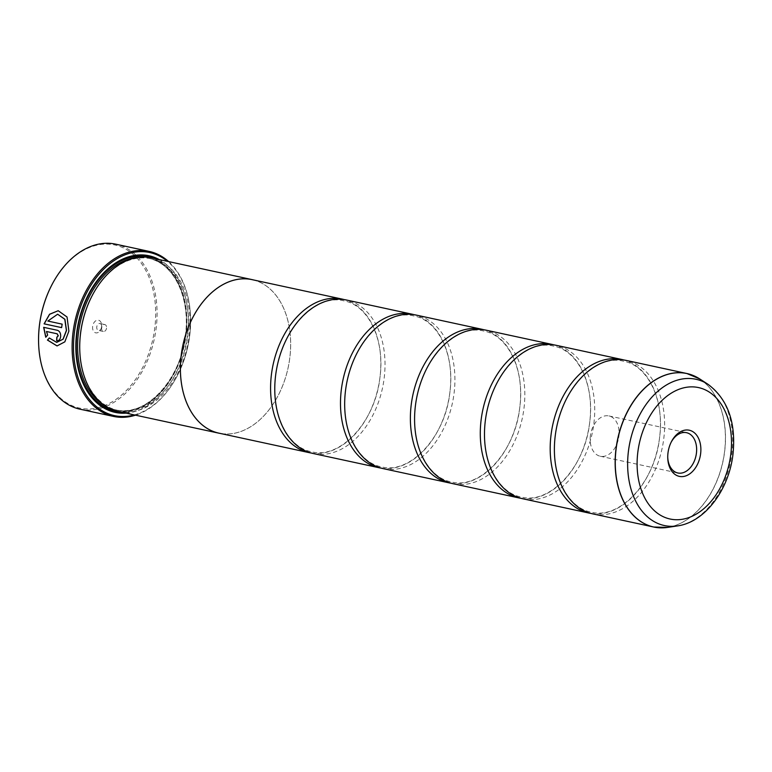 <?xml version="1.0" encoding="UTF-8"?>
<svg xmlns="http://www.w3.org/2000/svg" width="772" height="772" viewBox="0 0 772 772"><rect width="100%" height="100%" fill="white"/><g stroke="black" fill="none" stroke-linecap="round" stroke-linejoin="round"><path stroke-width="0.58" stroke-dasharray="3.86 2.9" d="M592.944 513.911A78.522 53.789 102.2 0 0 663.737 438.911A78.522 53.789 102.2 0 0 626.082 360.389M523.04 498.818A78.522 53.789 102.2 0 0 593.832 423.818A78.522 53.789 102.2 0 0 556.178 345.296M453.135 483.726A78.522 53.789 102.2 0 0 523.927 408.726A78.522 53.789 102.2 0 0 486.273 330.204M383.23 468.633A78.522 53.789 102.2 0 0 454.023 393.633A78.522 53.789 102.2 0 0 416.378 315.111M313.326 453.54A78.522 53.789 102.2 0 0 384.118 378.541A78.522 53.789 102.2 0 0 346.474 300.018M58.209 310.72L67.174 317.022L69.036 330.995L64.964 341.861L57.032 345.933M49.36 338.049L56.819 342.401M43.666 327.328L57.533 330.3C59.762 331.101 60.853 333.118 60.814 336.341C60.409 339.458 59.077 340.935 56.8 340.761M50.672 287.242A83.434 57.147 -77.8 0 1 120.905 246.847A83.434 57.147 -77.8 0 1 154.728 328.399A83.434 57.147 -77.8 0 1 93.113 408.629A83.434 57.147 -77.8 0 1 38.61 343.144M79.999 409.189A84.418 57.823 102.2 0 0 156.108 328.573A84.418 57.823 102.2 0 0 115.636 244.155M670.907 442.723A20.612 14.118 102.2 0 0 670.685 443.167A20.612 14.118 102.2 0 0 667.944 452.373A20.612 14.118 102.2 0 0 667.722 456.899A20.612 14.118 102.2 0 0 667.741 457.41M590.387 435.63A20.612 14.118 102.2 0 0 600.269 456.242A20.612 14.118 102.2 0 0 618.854 436.556A20.612 14.118 102.2 0 0 608.973 415.944A20.612 14.118 102.2 0 0 590.387 435.63M101.595 326.662A6.475 4.439 -77.8 0 1 100.727 329.557A6.475 4.439 -77.8 0 1 95.274 332.713A6.475 4.439 -77.8 0 1 92.65 326.373A6.475 4.439 -77.8 0 1 97.436 320.148A6.475 4.439 -77.8 0 1 101.663 325.244A6.475 4.439 -77.8 0 1 101.595 326.662M101.653 327.058A3.532 2.422 -77.8 0 1 101.19 328.631A3.532 2.422 -77.8 0 1 98.469 330.426A3.532 2.422 -77.8 0 1 96.78 326.894A3.532 2.422 -77.8 0 1 99.964 323.516A3.532 2.422 -77.8 0 1 101.692 326.276A3.532 2.422 -77.8 0 1 101.653 327.058M106.546 328.11A3.532 2.422 -77.8 0 1 103.361 331.487A3.532 2.422 -77.8 0 1 101.672 327.955A3.532 2.422 -77.8 0 1 104.857 324.578A3.532 2.422 -77.8 0 1 106.546 328.11M134.318 414.921A83.434 57.147 102.2 0 0 178.593 373.194A83.434 57.147 102.2 0 0 189.68 335.945A83.434 57.147 102.2 0 0 190.588 317.62A83.434 57.147 102.2 0 0 167.476 261.341M168.643 261.602A84.418 57.823 -77.8 0 1 190.578 317.273A84.418 57.823 -77.8 0 1 189.661 335.81A84.418 57.823 -77.8 0 1 178.438 373.503A84.418 57.823 -77.8 0 1 135.486 415.172M79.767 349.986A77.576 53.133 102.2 0 0 117.798 410.347A77.576 53.133 102.2 0 0 187.731 336.264A77.576 53.133 102.2 0 0 150.54 258.697A77.576 53.133 102.2 0 0 90.99 297.982M118.29 411.457A78.551 53.808 102.2 0 0 189.111 336.438A78.551 53.808 102.2 0 0 151.447 257.887M126.058 413.136A80.124 54.88 102.2 0 0 187.403 335.868A80.124 54.88 102.2 0 0 159.215 259.566M87.323 296.651A79.14 54.214 102.2 0 0 87.246 296.805A79.14 54.214 102.2 0 0 76.718 332.143A79.14 54.214 102.2 0 0 75.859 349.523A79.14 54.214 102.2 0 0 75.868 349.687M121.243 412.094A79.14 54.214 102.2 0 0 186.023 335.695A79.14 54.214 102.2 0 0 154.4 258.523M590.86 513.39A78.522 53.789 102.2 0 0 659.539 438.004A78.522 53.789 102.2 0 0 623.969 360.003M253.544 279.956A78.551 53.808 -77.8 0 1 289.77 358.169A78.551 53.808 -77.8 0 1 220.396 433.468M520.955 498.297A78.522 53.789 102.2 0 0 589.634 422.911A78.522 53.789 102.2 0 0 554.074 344.91M451.051 483.204A78.522 53.789 102.2 0 0 519.73 407.819A78.522 53.789 102.2 0 0 484.169 329.818M381.146 468.112A78.522 53.789 102.2 0 0 449.835 392.726A78.522 53.789 102.2 0 0 414.265 314.725M311.241 453.019A78.522 53.789 102.2 0 0 379.93 377.633A78.522 53.789 102.2 0 0 344.36 299.632M252.097 279.647A78.522 53.789 -77.8 0 1 289.751 358.169A78.522 53.789 -77.8 0 1 218.958 433.16M46.629 331.506L47.767 335.125L45.731 337.219M61.75 327.637L61.75 327.637A84.418 57.823 102.2 0 1 62.3 324.153L62.165 324.153M57.765 314.233L47.845 321.055M47.98 321.065L62.3 324.153M693.275 375.53A78.522 53.789 -77.8 0 1 724.493 452.035A78.522 53.789 -77.8 0 1 660.388 527.845M667.587 527.411A78.503 53.77 102.2 0 0 724.59 452.054A78.503 53.77 102.2 0 0 699.654 378.888M105.175 405.86A77.576 53.133 102.2 0 0 115.704 409.893A77.576 53.133 102.2 0 0 185.637 335.81A77.576 53.133 102.2 0 0 148.446 258.244A77.576 53.133 102.2 0 0 137.194 257.578M116.553 411.042A78.551 53.808 102.2 0 0 185.618 335.685A78.551 53.808 102.2 0 0 149.691 257.549M708.069 384.35A74.826 51.251 -77.8 0 1 731.827 454.081A74.826 51.251 -77.8 0 1 677.498 525.906M555.3 435.369C560.028 390.449 595.733 353.46 623.699 361.286C647.756 365.436 664.953 400.253 659.529 438.023C654.801 482.944 619.096 519.932 591.13 512.106C567.082 507.966 549.876 473.139 555.3 435.369M485.395 420.277C490.123 375.356 525.828 338.368 553.794 346.194C577.852 350.343 595.048 385.16 589.625 422.931C584.896 467.851 549.191 504.84 521.225 497.014C497.178 492.874 479.972 458.047 485.395 420.277M415.49 405.184C420.219 360.263 455.924 323.275 483.89 331.101C507.947 335.251 525.143 370.068 519.72 407.838C514.992 452.759 479.296 489.747 451.321 481.921C427.273 477.781 410.077 442.954 415.49 405.184M345.586 390.092C350.314 345.171 386.019 308.182 413.985 316.009C438.042 320.158 455.239 354.975 449.825 392.745C445.097 437.666 409.392 474.655 381.426 466.828C357.368 462.689 340.172 427.862 345.586 390.092M275.681 374.999C280.41 330.078 316.115 293.09 344.08 300.916C368.138 305.065 385.334 339.883 379.921 377.653C375.192 422.573 339.487 459.562 311.521 451.736C287.464 447.596 270.268 412.769 275.681 374.999M667.722 456.899L667.751 457.95M600.269 456.242L677.826 472.985M101.19 328.631L100.727 329.557M103.361 331.487L98.469 330.426M117.798 410.347L115.704 409.893C145.117 417.748 180.59 380.384 185.338 335.704C190.723 298.088 173.681 262.808 148.446 258.244L150.54 258.697M104.857 324.578L99.964 323.516M101.692 326.276L101.663 325.244M608.973 415.944L686.53 432.687M670.685 443.167L671.148 442.231"/><path stroke-width="1.16" d="M699.654 378.888A78.503 53.77 102.2 0 0 616.172 448.532A78.503 53.77 102.2 0 0 667.587 527.411L677.498 525.906A74.826 51.251 -77.8 0 1 628.495 450.723A74.826 51.251 -77.8 0 1 708.069 384.35L699.654 378.888L686.848 373.513L626.082 360.389A78.522 53.789 102.2 0 0 555.29 435.389A78.522 53.789 102.2 0 0 592.944 513.911L653.701 527.025A78.522 53.789 -77.8 0 1 616.046 448.503A78.522 53.789 -77.8 0 1 686.848 373.513A78.522 53.789 -77.8 0 1 693.275 375.53M623.969 360.003A78.522 53.789 102.2 0 0 621.894 359.491L556.178 345.296A78.522 53.789 102.2 0 0 485.385 420.296A78.522 53.789 102.2 0 0 523.04 498.818L588.746 513.004A78.522 53.789 102.2 0 0 590.86 513.39M554.074 344.91A78.522 53.789 102.2 0 0 551.99 344.399L486.273 330.204A78.522 53.789 102.2 0 0 415.481 405.203A78.522 53.789 102.2 0 0 453.135 483.726L518.842 497.911A78.522 53.789 102.2 0 0 520.955 498.297M484.169 329.818A78.522 53.789 102.2 0 0 482.085 329.306L416.378 315.111A78.522 53.789 102.2 0 0 345.576 390.111A78.522 53.789 102.2 0 0 383.23 468.633L448.937 482.818A78.522 53.789 102.2 0 0 451.051 483.204M414.265 314.725A78.522 53.789 102.2 0 0 412.18 314.214L346.474 300.018A78.522 53.789 102.2 0 0 275.672 375.018A78.522 53.789 102.2 0 0 313.326 453.54L379.033 467.726A78.522 53.789 102.2 0 0 381.146 468.112M57.089 345.933L47.584 340.076L49.427 337.972M56.684 342.392L63.169 339.149L66.527 330.455L64.916 319.261L57.63 314.223L64.78 319.261L66.392 330.455L63.034 339.149L56.684 342.392L49.292 337.972L47.439 340.066L57.032 345.933L64.829 341.851L68.882 331.111L67.039 317.002L58.209 310.72L49.543 314.243L44.11 323.854L61.615 327.627A84.418 57.823 -77.8 0 1 62.165 324.153L47.845 321.055L57.63 314.223M61.615 327.608L44.11 323.854M44.245 323.854L49.591 314.32L58.17 310.72M57.224 340.819L56.8 340.761A84.418 57.823 -77.8 0 1 56.945 337.287L58.305 335.801L57.186 333.784L46.494 331.497L57.051 333.774L58.17 335.791L56.81 337.267A84.418 57.823 102.2 0 0 56.665 340.751L57.157 340.819M56.8 340.761L56.665 340.751C58.933 340.935 60.274 339.458 60.679 336.331C60.718 333.118 59.627 331.101 57.398 330.291L43.666 327.328L45.731 337.219L47.632 335.116L46.494 331.497M38.61 343.144A83.434 57.147 -77.8 0 1 38.6 342.971A83.434 57.147 -77.8 0 1 39.507 324.645A83.434 57.147 -77.8 0 1 50.595 287.396A83.434 57.147 -77.8 0 1 50.672 287.242M149.189 251.402L115.636 244.155A84.418 57.823 102.2 0 0 50.749 287.087A84.418 57.823 102.2 0 0 39.526 324.78A84.418 57.823 102.2 0 0 38.61 343.318A84.418 57.823 102.2 0 0 79.999 409.189L113.561 416.426A84.418 57.823 -77.8 0 1 73.079 332.018A84.418 57.823 -77.8 0 1 149.189 251.402A84.418 57.823 -77.8 0 1 168.643 261.602M668.012 452.768A23.604 16.173 102.2 0 0 667.751 457.95A23.604 16.173 102.2 0 0 683.162 476.536A23.604 16.173 102.2 0 0 700.609 453.83A23.604 16.173 102.2 0 0 691.027 430.747A23.604 16.173 102.2 0 0 671.148 442.231A23.604 16.173 102.2 0 0 668.012 452.768M667.741 457.41A20.612 14.118 102.2 0 0 677.826 472.985A20.612 14.118 102.2 0 0 696.412 453.299A20.612 14.118 102.2 0 0 686.53 432.687A20.612 14.118 102.2 0 0 670.907 442.723M167.476 261.341A83.434 57.147 102.2 0 0 74.459 332.192A83.434 57.147 102.2 0 0 134.318 414.921M90.99 297.982A77.576 53.133 102.2 0 0 90.913 298.137A77.576 53.133 102.2 0 0 80.606 332.78A77.576 53.133 102.2 0 0 79.757 349.812A77.576 53.133 102.2 0 0 79.767 349.986M252.106 279.618L151.447 257.887A78.551 53.808 102.2 0 0 91.067 297.828A78.551 53.808 102.2 0 0 80.626 332.906A78.551 53.808 102.2 0 0 79.767 350.16A78.551 53.808 102.2 0 0 118.29 411.457L218.949 433.188A78.551 53.808 -77.8 0 1 181.285 354.637A78.551 53.808 -77.8 0 1 252.106 279.618A78.551 53.808 -77.8 0 1 253.544 279.956M159.215 259.566A80.124 54.88 102.2 0 0 87.4 296.487A80.124 54.88 102.2 0 0 76.746 332.269A80.124 54.88 102.2 0 0 75.868 349.861A80.124 54.88 102.2 0 0 126.058 413.136M75.868 349.687A79.14 54.214 102.2 0 0 121.243 412.094M621.894 359.491A78.522 53.789 102.2 0 0 551.092 434.482A78.522 53.789 102.2 0 0 588.746 513.004M551.99 344.399A78.522 53.789 102.2 0 0 481.188 419.389A78.522 53.789 102.2 0 0 518.842 497.911M482.085 329.306A78.522 53.789 102.2 0 0 411.283 404.296A78.522 53.789 102.2 0 0 448.937 482.818M412.18 314.214A78.522 53.789 102.2 0 0 341.388 389.204A78.522 53.789 102.2 0 0 379.033 467.726M344.36 299.632A78.522 53.789 102.2 0 0 342.276 299.121A78.522 53.789 102.2 0 0 271.483 374.111A78.522 53.789 102.2 0 0 309.128 452.633A78.522 53.789 102.2 0 0 311.241 453.019M309.128 452.633L218.958 433.16A78.522 53.789 -77.8 0 1 181.304 354.637A78.522 53.789 -77.8 0 1 252.097 279.647L342.276 299.121M220.396 433.468A78.551 53.808 -77.8 0 1 218.949 433.188M154.4 258.523A79.14 54.214 102.2 0 0 87.323 296.651M135.486 415.172A84.418 57.823 -77.8 0 1 113.561 416.426M45.866 337.219L43.801 327.338M137.194 257.578A77.576 53.133 102.2 0 0 78.503 332.327A77.576 53.133 102.2 0 0 105.175 405.86M149.691 257.549A78.551 53.808 102.2 0 0 77.132 332.153A78.551 53.808 102.2 0 0 116.553 411.042M730.737 454.805A67.241 46.059 102.2 0 0 692.822 386.878A67.241 46.059 102.2 0 0 637.875 451.784A67.241 46.059 102.2 0 0 675.799 519.72A67.241 46.059 102.2 0 0 730.737 454.805M660.388 527.845A78.522 53.789 -77.8 0 1 653.701 527.025L667.587 527.411M708.069 384.35C727.957 399.385 736.247 422.805 732.937 454.602C728.807 489.853 704.933 522.2 677.498 525.906"/></g></svg>
